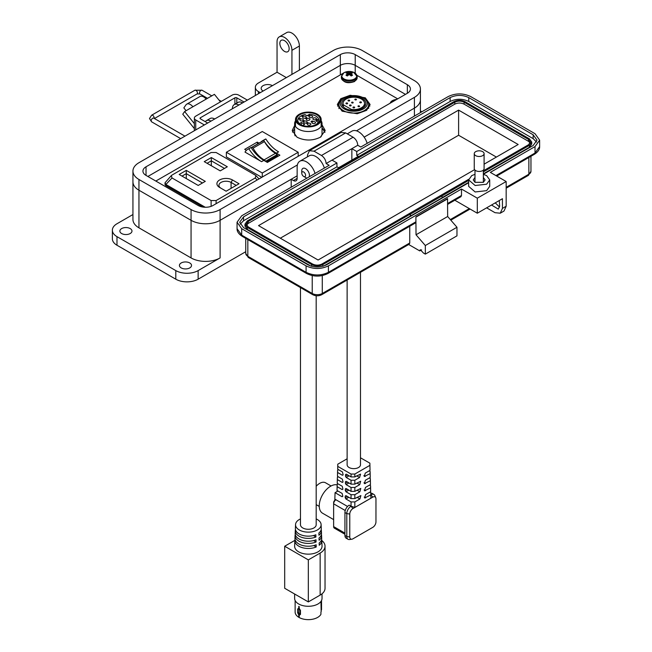 <?xml version="1.0" encoding="UTF-8"?>
<svg xmlns="http://www.w3.org/2000/svg" width="652" height="652" viewBox="0 0 652 652"><rect width="100%" height="100%" fill="white"/><g stroke="black" fill="none" stroke-linecap="round" stroke-linejoin="round"><path stroke-width="0.98" d="M343.286 98.428L344.24 97.881A13.537 7.816 0 0 0 344.24 108.933A13.537 7.816 0 0 0 363.384 108.933A13.537 7.816 0 0 0 363.384 97.881A13.537 7.816 0 0 0 344.24 97.881L343.294 98.428A14.874 8.59 180 0 1 343.294 98.428A14.874 8.59 180 0 0 338.934 104.499L338.934 107.776A14.874 8.59 0 0 0 339.016 108.672M363.384 97.881L364.329 98.428A14.874 8.59 180 0 1 368.682 104.499A14.874 8.59 180 0 1 364.329 110.571A14.874 8.59 180 0 1 348.119 112.437A14.874 8.59 180 0 1 338.934 104.499M351.404 109.446A10.734 6.194 0 0 0 361.395 107.784A10.734 6.194 0 0 0 364.541 103.407A10.734 6.194 0 0 0 357.915 97.686A10.734 6.194 0 0 0 346.22 99.022A10.734 6.194 0 0 0 343.082 103.407A10.734 6.194 0 0 0 343.351 104.793L351.404 109.446L351.404 110.237M348.258 100.196A0.839 0.481 180 0 1 349.439 100.881A0.839 0.481 180 0 1 348.258 100.196M355.038 99.153A0.839 0.481 180 0 1 356.22 99.829A0.839 0.481 180 0 1 355.038 99.153M346.196 103.065A0.839 0.481 180 0 1 347.377 103.749A0.839 0.481 180 0 1 346.196 103.065M353.221 107.115A0.839 0.481 180 0 1 354.403 107.8A0.839 0.481 180 0 1 353.221 107.115M358.184 105.934A0.839 0.481 180 0 1 359.366 106.61A0.839 0.481 180 0 1 358.184 105.934M360.002 102.014A0.839 0.481 180 0 1 361.184 102.698A0.839 0.481 180 0 1 360.002 102.014M351.803 102.25A0.839 0.481 180 0 1 352.985 102.926A0.839 0.481 180 0 1 351.803 102.25M349.741 105.111A0.839 0.481 180 0 1 350.923 105.795A0.839 0.481 180 0 1 349.741 105.111M362.341 108.33A12.07 6.968 0 0 0 365.878 103.407A12.07 6.968 0 0 0 358.429 96.969A12.07 6.968 0 0 0 345.275 98.476A12.07 6.968 0 0 0 341.738 103.407A12.07 6.968 0 0 0 349.195 109.846A12.07 6.968 0 0 0 362.341 108.33M368.649 108.387A14.874 8.59 0 0 0 368.682 107.776L368.682 104.499M343.351 106.887L343.351 104.793M337.149 484.852A16.047 9.267 120 0 0 330.605 486.229A16.047 9.267 120 0 0 320.116 500.369A16.047 9.267 120 0 0 322.577 513.23L333.637 519.611M331.069 485.976L325.56 482.798A11.801 6.813 120 0 0 319.659 483.376A11.801 6.813 120 0 0 316.187 486.262M369.88 463.173L370.026 470.369L369.88 463.173L360.491 457.794M369.122 470.891L370.132 471.461L370.246 477.46L370.132 471.461M369.342 477.989L370.344 478.56L370.458 484.558L370.344 478.56M369.554 485.08L370.556 485.658L370.678 491.657L370.556 487.835L364.525 490.834L365.479 487.435L370.458 484.558M369.765 492.178L370.776 492.757L370.874 498.193L370.776 492.757M337.94 491.013L335.055 492.676L334.859 499.13L347.557 506.465L335.943 499.758A3.341 1.932 120 0 0 333.637 503.817L333.637 526.604A3.341 1.932 120 0 0 334.329 528.136L344.932 534.257M337.157 486.677L337.043 490.5L337.157 484.493L337.157 486.677L342.202 489.587L342.919 489.171L342.251 486.278L337.255 483.401L337.369 477.394L337.369 479.579L342.308 482.423L343.025 482.007L342.357 479.122L337.475 476.302L337.589 470.296L337.589 472.48L342.414 475.267L343.139 474.852L342.463 471.966L337.687 469.204L337.769 464.191L337.769 466.376L351.045 474.045L354.835 474.045L354.835 476.922L351.045 476.922L351.045 474.045M338.152 483.914L337.157 484.493M338.364 476.816L337.369 477.394M338.584 469.725L337.589 470.296M347.125 458.796L337.769 464.191M335.055 492.676L342.096 496.742L342.813 496.327L342.096 496.742L342.813 496.327L342.145 493.442L337.043 490.5M351.811 539.22A4.474 2.584 120 0 0 352.936 538.813L372.797 527.346A4.474 2.584 120 0 0 375.959 521.869L375.959 498.943A4.474 2.584 120 0 0 375.748 497.761A4.474 2.584 120 0 0 372.797 497.117L352.936 508.576A4.474 2.584 120 0 0 349.774 514.053L349.774 536.979A4.474 2.584 120 0 0 351.811 539.22L349.529 539.53A6.015 3.472 -60 0 1 348.038 539.277A6.015 3.472 -60 0 1 346.791 536.523L346.791 513.597L344.932 512.521A6.015 3.472 120 0 1 349.187 505.153L351.045 506.188L351.045 501.918L345.894 498.943L345.201 497.704L347.369 496.457M351.045 498.584L351.045 494.697L354.835 494.697L354.835 498.584L351.045 498.584L345.951 495.634L345.226 496.05L345.951 495.634L345.226 496.05L345.201 497.704M351.045 494.697L346.008 491.779L345.307 490.548L347.475 489.302M351.045 491.363L351.045 487.476L354.835 487.476L354.835 491.363L351.045 491.363L346.057 488.478L345.332 488.894L346.057 488.478L345.332 488.894L345.307 490.548M351.045 487.476L346.114 484.623L345.413 483.393L347.581 482.138M351.045 484.143L351.045 480.255L354.835 480.255L354.835 484.143L351.045 484.143L346.163 481.323L345.438 481.738L346.163 481.323L345.438 481.738L345.413 483.393M351.045 480.255L346.22 477.468L345.519 476.229L347.687 474.982M351.045 476.922L346.269 474.159L345.544 474.574L346.269 474.159L345.544 474.574L345.519 476.229M337.769 466.376L337.687 469.204M343.139 474.852L342.414 475.267L343.139 474.852M337.589 472.48L337.475 476.302M343.025 482.007L342.308 482.423L343.025 482.007M337.369 479.579L337.255 483.401M342.919 489.171L342.202 489.587L342.919 489.171M370.833 494.77L370.906 494.762A6.015 3.472 -60 0 1 373.914 494.461A6.015 3.472 -60 0 1 374.876 495.626L375.748 497.761M349.774 514.053L346.791 513.597A6.015 3.472 -60 0 1 351.045 506.229L351.045 506.188M370.874 498.193L354.835 507.46L351.118 506.188M345.234 510.516L333.637 503.817L333.637 502.562A1.801 1.043 -60 0 1 334.859 500.386L334.859 499.187A7.685 4.442 -120 0 1 334.859 499.13M344.932 512.521L344.932 535.447A6.015 3.472 120 0 0 346.179 538.202L348.038 539.277M373.914 494.461L372.047 493.385A6.015 3.472 120 0 0 370.784 493.108M334.859 500.386L335.943 499.758M370.776 494.933L364.631 497.989L365.593 494.591L370.678 491.657M370.344 480.736L364.411 483.67L365.373 480.271L370.246 477.46M370.132 473.645L364.305 476.514L365.267 473.116L370.026 470.369M354.835 474.045L369.88 465.357M354.835 476.922L360.572 474.094L359.611 477.492L354.835 480.255M354.835 484.143L360.678 481.249L359.717 484.648L354.835 487.476M354.835 491.363L360.784 488.413L359.822 491.812L354.835 494.697M354.835 498.584L360.89 495.569L359.937 498.967L354.835 501.918L354.835 507.46M370.556 487.835L370.556 485.658M351.045 501.918L354.835 501.918M360.491 272.316L360.491 464.778A6.683 3.863 180 0 1 358.535 467.508A6.683 3.863 180 0 1 351.249 468.348A6.683 3.863 180 0 1 347.125 464.778L347.125 280.034M295.128 600.492L295.128 612.016A13.203 7.62 -0 0 0 298.763 617.273L298.763 615.056L297.622 612.725L297.622 609.017L298.763 608.275L298.763 606.36L299.219 606.621L299.219 608.552L300.466 610.679L300.466 614.388L299.219 615.301L299.219 617.542A13.203 7.62 -0 0 0 320.923 614.306L320.923 612.13A13.203 7.62 -0 0 0 321.159 611.633L320.98 602.717M299.219 608.536L298.763 608.259L299.455 608.666L298.763 608.275L299.455 608.666L298.844 609.074L298.844 612.774A1.1 0.636 60 0 0 299.284 613.834A1.1 0.636 60 0 0 300.107 614.208M298.763 617.273A1.369 0.791 -0 0 0 299.219 617.542M299.219 615.325L298.763 615.072M299.219 615.301L299.618 614.241L298.763 615.056M300.376 613.687L299.618 614.241L300.376 613.687L300.376 614.339L300.376 613.687M299.455 614.16L298.844 612.782L298.844 609.074A1.1 0.636 -120 0 1 298.966 608.666M321.534 609.742L321.534 600.924L321.175 610.109M300.474 287.589L300.474 524.746A7.857 4.531 0 0 0 305.323 528.935A7.857 4.531 0 0 0 313.881 527.957A7.857 4.531 0 0 0 316.187 524.746L316.187 295.747M317.402 114.263A12.836 7.408 180 0 1 321.167 119.503A12.836 7.408 180 0 1 313.237 126.349A12.836 7.408 180 0 1 299.252 124.744A12.836 7.408 180 0 1 295.495 119.503A12.836 7.408 180 0 1 303.416 112.657A12.836 7.408 180 0 1 317.402 114.263M299.961 124.336A11.834 6.83 180 0 1 296.497 119.503A11.834 6.83 180 0 1 303.799 113.195A11.834 6.83 180 0 1 316.693 114.67A11.834 6.83 180 0 1 320.165 119.503A11.834 6.83 180 0 1 312.854 125.82A11.834 6.83 180 0 1 299.961 124.336M318.306 123.179L318.306 122.266A10.53 6.08 180 0 1 315.772 124.622A10.53 6.08 180 0 1 312.724 125.852M303.938 125.852A10.53 6.08 180 0 1 302.724 125.469L302.724 125.518M304.125 121.313A1.769 1.027 0 0 0 303.604 122.038A1.769 1.027 0 0 0 304.704 122.983A1.769 1.027 0 0 0 306.627 122.763A1.769 1.027 0 0 0 307.149 122.038A1.769 1.027 0 0 0 306.057 121.093A1.769 1.027 0 0 0 304.125 121.313M300.385 119.177A1.769 1.027 0 0 0 299.871 119.903A1.769 1.027 0 0 0 300.963 120.848A1.769 1.027 0 0 0 302.895 120.628A1.769 1.027 0 0 0 303.408 119.903A1.769 1.027 0 0 0 302.316 118.957A1.769 1.027 0 0 0 300.385 119.177M303.172 116.472A1.769 1.027 0 0 0 302.658 117.197A1.769 1.027 0 0 0 303.75 118.142A1.769 1.027 0 0 0 305.682 117.922A1.769 1.027 0 0 0 306.204 117.197A1.769 1.027 0 0 0 305.103 116.252A1.769 1.027 0 0 0 303.172 116.472M306.88 118.631A1.769 1.027 0 0 0 306.358 119.357A1.769 1.027 0 0 0 307.451 120.302A1.769 1.027 0 0 0 309.382 120.082A1.769 1.027 0 0 0 309.904 119.357A1.769 1.027 0 0 0 308.803 118.411A1.769 1.027 0 0 0 306.88 118.631M312.487 121.851A1.769 1.027 0 0 0 311.966 122.576A1.769 1.027 0 0 0 313.066 123.521A1.769 1.027 0 0 0 314.998 123.301A1.769 1.027 0 0 0 315.511 122.576A1.769 1.027 0 0 0 314.419 121.631A1.769 1.027 0 0 0 312.487 121.851M307.809 123.464A1.769 1.027 0 0 0 307.288 124.19A1.769 1.027 0 0 0 308.38 125.127A1.769 1.027 0 0 0 310.311 124.907A1.769 1.027 0 0 0 310.833 124.19A1.769 1.027 0 0 0 309.741 123.244A1.769 1.027 0 0 0 307.809 123.464M313.384 118.093A1.769 1.027 0 0 0 312.87 118.819A1.769 1.027 0 0 0 313.962 119.764A1.769 1.027 0 0 0 315.894 119.544A1.769 1.027 0 0 0 316.416 118.819A1.769 1.027 0 0 0 315.315 117.873A1.769 1.027 0 0 0 313.384 118.093M309.676 115.95A1.769 1.027 0 0 0 309.154 116.675A1.769 1.027 0 0 0 310.246 117.621A1.769 1.027 0 0 0 312.178 117.401A1.769 1.027 0 0 0 312.699 116.675A1.769 1.027 0 0 0 311.599 115.73A1.769 1.027 0 0 0 309.676 115.95M299.415 124.002L299.415 123.562A10.53 6.08 180 0 1 297.801 120.327A10.53 6.08 180 0 1 304.965 114.565L306.978 115.722L309.48 114.279A10.53 6.08 180 0 1 318.795 119.658L318.795 122.69M299.415 123.562L301.33 122.454L301.33 125.013M307.141 122.641L306.595 123.481L308.078 123.171L308.037 122.657L307.043 123.057L307.141 122.641M298.714 119.071L300.311 118.909L300.319 118.428L298.714 119.071M305.38 118.509L307.239 118.33L306.782 117.702L305.38 118.509M316.823 120.294L316.049 119.895L317.817 119.781L316.888 119.243L317.385 119.691L315.91 119.829L315.918 120.302L316.823 120.294M316.701 120.229L316.049 119.895M301.33 122.454L304.639 124.361L302.724 125.469M318.306 122.266L316.293 121.101L318.795 119.658M308.168 115.934L309.659 115.217L308.168 115.934M302.406 116.594L301.721 116.195L302.438 116.186L302.308 115.779L303.139 116.227L303.082 115.73L301.599 116.121L302.406 116.594M302.438 116.186L302.308 115.779M302.283 116.521L301.721 116.195M310.996 121.549L311.411 121.957L312.235 121.639L311.835 121.142L312.707 121.533L312.683 121.068L311.721 121.068L311.892 121.655L310.996 121.549L311.46 121.818M312.235 121.696L311.835 121.142M302.324 121.125L303.164 121.614L302.667 121.166L304.492 120.824L302.324 121.125M306.562 123.114L307.043 123.057M307.524 122.592L308.037 122.715M298.722 119.129L299.627 118.966M299.472 118.477L300.319 118.485M305.462 118.517L306.326 117.963M307.157 118.338L306.587 117.955M315.91 119.886L317.385 119.691M316.888 119.3L317.728 119.781M308.217 115.966L309.537 115.143M301.599 116.178L302.039 116.105M302.169 115.763L303.082 115.787M302.308 115.828L302.438 116.243L302.308 115.828M311.46 121.875L311.892 121.655M311.721 121.125L312.683 121.125M302.389 121.166L304.443 120.734M303.253 121.557L302.667 121.166M307.173 123.155L306.676 123.13M307.899 122.739L307.312 123.122L307.263 122.706L307.964 123.098L307.263 122.706M300.173 118.501L299.602 118.485M305.853 118.436L306.856 118.273L305.853 118.436M305.853 118.379L306.856 118.273M316.187 518.927A12.787 7.384 180 0 1 317.369 519.53A12.787 7.384 180 0 1 321.11 524.567A12.787 7.384 180 0 1 313.368 531.535A12.787 7.384 180 0 1 299.284 529.97A12.787 7.384 180 0 1 295.543 524.567A12.787 7.384 180 0 1 300.474 518.927M295.543 524.567L295.38 528.495A12.958 7.482 0 0 0 299.17 533.964A12.958 7.482 0 0 0 315.853 534.77L315.918 536.987A13.048 7.531 180 0 1 299.105 536.188A13.048 7.531 180 0 1 295.283 530.679L295.169 533.401A13.162 7.604 0 0 0 299.015 538.968A13.162 7.604 0 0 0 316 539.766L316.065 541.991A13.26 7.653 180 0 1 298.95 541.184A13.26 7.653 180 0 1 295.071 535.585L294.957 538.316A13.374 7.718 0 0 0 298.869 543.964A13.374 7.718 0 0 0 316.155 544.77L316.22 546.987A13.472 7.775 180 0 1 298.803 546.189A13.472 7.775 180 0 1 294.867 540.492L294.631 546.042A13.708 7.914 0 0 0 298.64 551.837A13.708 7.914 0 0 0 313.726 553.515A13.708 7.914 0 0 0 322.031 546.042L321.795 540.492A16.716 9.65 180 0 1 325.038 546.237A16.716 9.65 180 0 1 320.148 553.059L320.148 595.097A16.716 9.65 0 0 0 325.038 588.275L325.038 546.237M294.867 540.492A13.472 7.775 180 0 1 295.046 539.408M295.071 535.585A13.26 7.653 180 0 1 295.258 534.493M295.283 530.679A13.048 7.531 180 0 1 295.47 529.587M294.623 594.005L294.623 598.373A13.708 7.914 0 0 0 298.64 603.964A13.708 7.914 0 0 0 313.571 605.684A13.708 7.914 0 0 0 322.031 598.373L322.031 593.793M320.148 595.097L308.331 601.918L308.331 559.889L320.148 553.059M308.331 559.889L284.688 546.237L294.875 540.361M284.688 546.237L284.688 588.275L308.331 601.918M321.615 539.408A13.472 7.775 180 0 1 321.795 540.492A13.472 7.775 180 0 1 319.244 545.243L319.178 543.018A13.374 7.718 0 0 0 321.697 538.316L321.583 535.585A13.26 7.653 180 0 1 319.097 540.239L319.024 538.022A13.162 7.604 0 0 0 321.485 533.401L321.371 530.679A13.048 7.531 180 0 1 318.942 535.243L318.877 533.018A12.958 7.482 0 0 0 321.281 528.495L321.11 524.567M321.403 534.493A13.26 7.653 180 0 1 321.583 535.585M321.183 529.587A13.048 7.531 180 0 1 321.371 530.679M313.433 535.553L315.918 536.987M313.588 540.557L316.065 541.991M313.751 545.561L316.22 546.987M321.167 120.824A13.708 7.914 180 0 1 322.031 123.603A13.708 7.914 180 0 1 318.021 129.194A13.708 7.914 180 0 1 303.082 130.913A13.708 7.914 180 0 1 294.623 123.603A13.708 7.914 180 0 1 295.495 120.824M322.031 123.603L322.031 133.701A13.708 7.914 180 0 1 320.825 136.944M324.949 132.128L322.031 128.167A16.716 9.65 180 0 1 324.875 132.348M295.177 135.926A13.708 7.914 180 0 1 294.623 133.701L294.623 123.603M365.291 97.816L350.205 95.265L340.817 98.672L337.328 104.499L342.129 111.19L357.214 113.741L366.611 110.327L370.091 104.499L365.291 97.816M339.016 103.603L337.581 106.137M343.311 73.171L155.828 181.052M397.696 98.859L356.954 75.339M294.623 125.551L292.226 130.49L297.059 137.222C304.826 140.938 312.593 140.938 320.368 137.222L325.193 130.49L322.031 124.891M369.847 106.137L368.649 103.888M294.623 128.827L292.471 132.128M252.414 147.45A1.312 0.758 -120 0 0 251.811 147.36L263.163 140.808A1.312 0.758 60 0 1 263.767 140.897A1.312 0.758 60 0 1 264.435 141.606L253.082 148.159A1.312 0.758 -120 0 0 252.414 147.45M247.784 149.3A21.687 12.518 60 0 1 248.844 148.803A27.408 15.827 -120 0 0 261.582 161.672L244.997 152.095A21.687 12.518 60 0 1 247.784 149.3L250.018 148.012A21.687 12.518 60 0 1 251.077 147.507A27.408 15.827 -120 0 0 263.815 160.384L267.361 162.429L279.887 155.2L276.342 153.155A27.408 15.827 60 0 1 263.604 140.278A21.687 12.518 -120 0 0 262.544 140.775A21.687 12.518 -120 0 0 260.979 141.989M258.999 143.138L257.23 142.12L244.704 149.349L246.407 150.335M226.358 152.266L262.283 131.525L298.2 152.266L262.283 173L226.358 152.266L226.358 156.904L261.762 177.344M267.198 162.332L277.483 156.398L277.483 155.486A1.394 0.799 60 0 0 277.043 154.679A4.784 2.763 60 0 0 275.462 153.318L264.109 159.879A4.784 2.763 60 0 1 265.69 161.24A1.394 0.799 60 0 1 265.943 161.614M264.052 159.838A21.622 12.486 60 0 1 253.082 148.159M251.175 147.662A23.692 13.676 60 0 1 251.811 147.36M263.163 140.808A23.692 13.676 -120 0 0 262.283 141.239L251.167 147.654M275.405 153.285A21.622 12.486 60 0 1 264.435 141.606M277.483 155.486L266.407 161.883M277.483 155.722L278.233 156.154M257.23 142.12L257.605 143.945M262.283 173L262.283 177.042M298.2 156.301L298.2 152.266M248.844 148.803L251.077 147.507M276.342 153.155L278.575 151.859A27.408 15.827 60 0 1 265.837 138.99L263.604 140.278M265.837 138.99A21.687 12.518 -120 0 0 264.777 139.487L262.544 140.775M239.04 183.758L232.495 179.976A9.128 5.265 0 0 0 219.594 179.976A9.128 5.265 0 0 0 219.585 187.426L226.138 191.207L239.04 183.758M198.2 185.445L205.29 181.354L186.285 170.384L179.194 174.475L198.2 185.445M255.225 177.963L216.105 200.547L211.118 200.547L171.998 177.963L171.313 175.608L171.998 175.078L211.118 152.495L216.105 152.495L255.225 175.078L255.91 175.608L255.225 177.963L257.141 180.009M204.247 161.647L220.229 170.873L227.32 166.782L211.338 157.556L204.247 161.647M220.995 188.232A7.123 4.108 180 0 1 218.925 185.339A7.123 4.108 180 0 1 223.318 181.541A7.123 4.108 180 0 1 231.077 182.43L236.203 185.396M186.285 170.384L186.285 173.652L202.454 182.992M182.03 176.113L186.285 173.652L186.285 178.566M171.313 175.608L165.021 182.788L165.885 184.475L171.998 177.963M205.25 207.255L165.885 184.475M207.083 163.285L211.338 160.824L211.338 157.556M211.338 165.738L211.338 160.824L224.484 168.412M165.021 182.788L165.021 184.166A4.01 2.315 0 0 0 166.195 185.804L203.057 207.083M194.361 128.607L182.764 114.19L184.63 111.541L192.902 106.765A7.205 4.156 -120 0 0 186.757 104.149A7.205 4.156 -120 0 0 185.942 104.899L183.84 107.898L186.089 110.693M220.457 101.875L214.41 94.344L206.138 99.12A7.205 4.156 -120 0 0 199.993 96.504L186.757 104.149M189.667 108.615L189.153 108.925A1.94 1.117 60 0 1 189.382 108.705A1.94 1.117 60 0 1 189.691 108.615M194.361 123.644L184.63 111.541M234.907 104.198L234.907 97.824L200.4 117.751A1.337 0.774 0 0 0 200.009 118.297A1.337 0.774 0 0 0 200.4 118.843L207.662 123.041M247.377 100.115L238.746 95.135A4.678 2.706 0 0 0 232.128 95.135L195.73 116.154A4.678 2.706 0 0 0 194.361 118.061A4.678 2.706 0 0 0 195.73 119.968L204.353 124.948M234.907 97.824A1.337 0.774 180 0 1 236.798 97.824L244.068 102.022M301.754 173.098A2.722 1.573 60 0 1 303.669 171.989A2.722 1.573 60 0 1 305.592 175.315A2.722 1.573 60 0 1 303.669 176.423A2.722 1.573 60 0 1 301.754 173.098L301.754 170.873A5.436 3.138 60 0 1 302.878 168.387A5.436 3.138 60 0 1 305.592 168.656A5.436 3.138 60 0 1 309.439 175.315A5.436 3.138 60 0 1 309.146 176.847M305.592 177.54L303.669 176.423L305.592 177.54A5.436 3.138 60 0 0 307.068 178.045M355.218 54.613L407.337 84.703A10.53 6.08 180 0 1 410.418 88.998A10.53 6.08 180 0 1 407.337 93.293L213.025 205.478A10.53 6.08 180 0 1 198.135 205.478L146.024 175.396A10.53 6.08 180 0 1 142.935 171.093A10.53 6.08 180 0 1 146.024 166.798L340.328 54.613A10.53 6.08 180 0 1 355.218 54.613L355.218 65.355L405.471 94.369L355.218 65.355L355.218 73.171M356.473 130.832L414.403 97.376A20.53 11.85 0 0 0 420.418 88.998A20.53 11.85 0 0 0 414.403 80.62L362.292 50.53A20.53 11.85 0 0 0 333.262 50.53L138.949 162.715A20.53 11.85 0 0 0 132.935 171.093A20.53 11.85 0 0 0 138.949 179.479L191.06 209.561A20.53 11.85 0 0 0 220.099 209.561L297.393 164.94M340.328 54.613L340.328 65.355L147.882 176.464L340.328 65.355A10.53 6.08 180 0 1 355.218 65.355A10.53 6.08 180 0 0 340.328 65.355L340.328 74.532M291.2 187.214L291.2 179.259L220.099 220.311L220.099 257.923A20.53 11.85 180 0 1 191.06 257.923L138.949 227.833A20.53 11.85 180 0 1 132.935 219.447L132.935 181.843A20.53 11.85 0 0 0 138.949 190.221L191.06 220.311A20.53 11.85 0 0 0 220.099 220.311L297.149 175.82M414.403 97.376L414.403 108.126L364.158 137.14L414.403 108.126A20.53 11.85 0 0 0 420.418 99.748L420.418 88.998M181.199 267.915A6.055 3.496 180 0 1 179.422 265.437A6.055 3.496 180 0 1 183.163 262.21A6.055 3.496 180 0 1 189.756 262.968A6.055 3.496 180 0 1 191.533 265.437A6.055 3.496 180 0 1 187.792 268.673A6.055 3.496 180 0 1 181.199 267.915M121.639 233.53A6.055 3.496 180 0 1 119.87 231.052A6.055 3.496 180 0 1 123.603 227.825A6.055 3.496 180 0 1 130.204 228.583A6.055 3.496 180 0 1 131.973 231.052A6.055 3.496 180 0 1 128.24 234.288A6.055 3.496 180 0 1 121.639 233.53M263.09 91.044A6.577 3.798 180 0 1 261.167 88.354A6.577 3.798 180 0 1 265.225 84.841A6.577 3.798 180 0 1 272.397 85.665M284.492 51.386A6.577 3.798 60 0 1 280.197 45.591A6.577 3.798 60 0 1 281.208 40.318A6.577 3.798 60 0 1 284.492 40.644A6.577 3.798 60 0 1 288.795 46.439A6.577 3.798 60 0 1 287.785 51.712A6.577 3.798 60 0 1 284.492 51.386M220.099 257.923L198.135 270.596A15.795 9.12 180 0 1 175.804 270.596L175.804 279.195A15.795 9.12 0 0 0 198.135 279.195L245.747 251.705M132.935 214.541L116.985 223.75A15.795 9.12 0 0 0 112.364 230.197A15.795 9.12 0 0 0 116.985 236.643L175.804 270.596M220.099 209.561L220.099 220.311A20.53 11.85 180 0 1 191.06 220.311L191.06 257.923M291.2 179.259L293.433 180.547L297.149 178.403A5.265 3.04 60 0 1 296.065 180.808A5.265 3.04 60 0 1 293.433 180.547M414.403 116.08L414.403 108.126A20.53 11.85 0 0 0 420.418 99.748L420.418 112.609M286.358 77.612L277.051 72.233L258.437 82.983A10.53 6.08 0 0 0 255.356 87.278A10.53 6.08 0 0 0 258.437 91.582L260.303 92.649M132.935 171.093L132.935 181.843A20.53 11.85 0 0 0 138.949 190.221L191.06 220.311L191.06 209.561M315.055 173.44A13.162 7.596 -120 0 0 299.879 161.199A13.162 7.596 -120 0 0 297.149 167.23L297.149 178.403M324.354 168.069A13.162 7.596 -120 0 0 309.187 155.828L299.879 161.199M367.166 143.35A13.162 7.596 -120 0 0 351.99 131.117L347.272 133.839M421.852 111.777L420.418 110.954M112.364 230.197L112.364 238.795A15.795 9.12 0 0 0 116.985 245.242L175.804 279.195M210.979 121.125A9.21 5.322 -120 0 0 206.374 120.669A9.21 5.322 -120 0 0 205.307 121.68M206.374 120.669L210.091 118.525A9.21 5.322 60 0 1 214.704 118.982M238.893 105.013A9.21 5.322 -120 0 0 234.288 104.556A9.21 5.322 -120 0 0 232.381 108.77M234.288 104.556L238.013 102.405A9.21 5.322 60 0 1 242.617 102.861M277.051 72.233L277.051 41.72A10.53 6.08 -120 0 1 279.227 36.895A10.53 6.08 -120 0 1 287.345 39.715A10.53 6.08 -120 0 1 291.941 50.318L291.941 74.385M299.382 70.09L299.382 46.015L291.941 50.318M279.227 36.895L286.676 32.6A10.53 6.08 60 0 1 294.785 35.42A10.53 6.08 60 0 1 299.382 46.015M483.36 174.328L486.62 175.608L489.709 179.903L489.709 186.35L486.62 190.653L475.153 191.973L468.649 186.35L468.649 179.903L471.73 175.608L474.99 174.328M489.709 179.903L486.62 184.206L475.145 185.518L468.649 179.903M474.99 177.491L473.254 179.903L474.99 182.324L483.368 182.324L485.096 179.903L483.36 177.491M500.263 213.204L502.439 208.379L502.439 198.713L477.313 213.22L477.313 198.175L506.164 181.517L506.164 206.236L503.988 211.052L500.263 213.204L494.998 212.682L486.62 207.841M421.608 249.822L419.741 250.898L408.665 244.5M499.269 200.547L499.652 206.122L498.291 209.129L491.526 205.013M506.164 181.517L490.345 172.381L535.015 146.594L539.636 140.147L535.015 133.701L470.614 96.52C463.173 93.04 455.724 93.04 448.283 96.52L360.8 147.026L357.769 145.274L351.86 148.68L356.758 151.508L450.141 97.596C456.351 94.695 462.553 94.695 468.755 97.596L533.149 134.777L537.003 140.147L533.149 145.518L483.36 174.263M499.571 207.059L495.251 202.862M322.275 275.592L322.275 293.49A2.632 1.516 -120 0 1 321.729 294.696L409.212 244.19L409.758 242.984L322.275 293.49A7.107 4.099 180 0 1 312.226 293.49L247.833 256.309A7.107 4.099 180 0 1 245.747 253.408L245.747 238.371M419.741 250.898L420.287 249.692L423.466 253.049L425.324 254.125L425.324 245.527L416.025 234.777L415.894 216.871L415.894 221.81L415.348 223.017L327.875 273.522A2.632 1.516 -120 0 0 328.421 272.316L415.894 221.81M409.758 226.252L409.758 242.984M425.324 254.125L456.971 235.853L456.971 227.263L447.663 216.513L447.533 198.599L415.894 216.871M477.313 213.22L455.357 200.539L455.357 199.919M468.649 182.764L326.562 264.793C320.344 267.703 314.142 267.703 307.948 264.793L243.546 227.613L239.691 222.242L243.546 216.871L336.937 162.951L332.031 160.123L326.122 163.538L329.162 165.29L241.688 215.796L237.059 222.242L241.688 228.689L306.081 265.869C313.53 269.349 320.971 269.349 328.421 265.869L461.494 189.039L477.313 198.175M447.663 198.819L416.025 217.083M416.025 234.777L447.663 216.513M425.324 245.527L456.971 227.263M447.663 203.473L461.494 195.486L461.494 189.039M461.494 195.486L460.948 196.692L447.663 204.361M357.769 145.274C357.492 141.851 355.935 139.161 353.115 137.213L345.666 132.91L341.061 132.454L309.423 150.726L307.516 154.94L307.516 156.79M353.115 137.213L321.469 155.478C324.297 157.425 325.845 160.115 326.122 163.538M356.758 151.508L356.758 155.38L358.372 156.309L338.551 167.751L336.937 166.822L336.937 162.951M240.132 224.182L243.546 220.743L336.937 166.822M356.758 155.38L450.141 101.467C456.343 98.517 462.553 98.517 468.755 101.467L533.149 138.64L536.572 142.079M332.031 160.123L351.86 148.68L351.86 160.074M321.469 155.478L314.028 151.182L309.423 150.726M310.922 266.089L247.271 229.333L244.956 226.114L244.956 224.174L247.271 220.955L453.865 101.679C457.59 99.911 461.306 99.911 465.031 101.679L529.432 138.86L531.739 142.079L529.432 145.306L483.36 171.9M531.739 142.079L531.739 144.019L529.432 147.238L483.36 173.831M468.649 182.332L442.08 197.67M410.434 216.081L410.434 214.149L442.08 195.885L442.08 197.817L323.579 266.089M410.312 216.008L410.312 214.076L322.838 264.582C319.113 266.35 315.389 266.35 311.672 264.582L247.271 227.401L244.956 224.174M442.08 195.885L468.649 180.4M468.707 179.292L321.909 264.044C318.804 265.503 315.698 265.503 312.601 264.044L248.2 226.863L246.277 224.174L248.2 221.493L454.794 102.217C457.9 100.758 460.997 100.758 464.102 102.217L528.495 139.398L530.426 142.079L528.495 144.768L483.36 170.824M246.489 225.144L248.2 223.424L454.794 104.149C457.9 102.674 460.997 102.674 464.102 104.149L528.495 141.329L530.206 143.049M474.599 169.65L318.086 260.018L258.534 225.625L458.609 110.115L518.169 144.5L484.094 164.174M458.609 110.115L458.609 135.257L496.392 157.075M280.311 238.2L458.609 135.257M484.094 153.652L484.094 168.607A4.923 2.836 180 0 1 482.659 170.62A4.923 2.836 180 0 1 477.297 171.231A4.923 2.836 180 0 1 474.257 168.607L474.257 153.652A4.923 2.836 180 0 1 475.699 151.647A4.923 2.836 180 0 1 481.062 151.028A4.923 2.836 180 0 1 484.094 153.652A4.923 2.836 180 0 1 482.659 155.657A4.923 2.836 180 0 1 477.297 156.276A4.923 2.836 180 0 1 474.257 153.652M346.595 72.519A3.773 2.184 -0 0 0 345.984 72.975A11.451 6.007 55.8 0 1 347.141 73.334A11.426 2.983 72.4 0 1 347.41 73.66A11.426 4.132 99.2 0 0 347.141 74.092A11.451 7.164 115.5 0 0 345.984 75.135A3.773 2.184 0 0 0 346.595 75.599A3.773 2.184 0 0 0 347.394 75.95A11.451 6.007 -55.8 0 1 348.6 74.939A11.426 8.011 -32.3 0 1 349.268 74.727A11.426 8.011 32.3 0 1 349.928 74.939A11.451 6.007 55.8 0 1 351.135 75.95A3.773 2.184 0 0 0 351.933 75.599A3.773 2.184 0 0 0 352.545 75.135A11.451 7.164 -115.5 0 0 351.387 74.092A11.426 4.132 -99.2 0 0 351.118 73.66A11.426 2.983 -72.4 0 1 351.387 73.334A11.451 6.007 -55.8 0 1 352.545 72.975A3.773 2.184 0 0 0 351.135 72.16A11.451 7.164 115.5 0 0 349.928 72.486A11.426 9.161 140.4 0 0 349.268 72.584A11.426 9.161 -140.4 0 0 348.6 72.486A11.451 7.164 -115.5 0 0 347.394 72.16A3.773 2.184 -0 0 0 346.595 72.519M343.954 72.755A7.506 4.336 -0 0 0 343.954 78.884A7.506 4.336 -0 0 0 354.574 78.884A7.506 4.336 -0 0 0 353.612 72.29L353.612 72.29A11.451 11.451 0 0 0 344.916 72.29L344.916 72.29A7.506 4.336 -0 0 0 343.954 72.755M347.304 75.917L347.141 74.092M347.646 75.722L347.41 73.66M347.818 75.575L347.394 72.16M348.453 75.053L348.6 72.486M349.268 74.727L349.268 72.584M350.075 75.053L349.928 72.486M350.719 75.575L351.135 72.16M350.882 75.722L351.118 73.66M351.232 75.917L351.387 74.092M396.75 99.406A11.451 11.451 0 0 0 393.303 100.229L393.303 100.229A7.506 4.336 -0 0 0 392.349 100.693A7.506 4.336 -0 0 0 390.222 103.179M372.797 497.117L370.833 494.721M349.187 505.153L351.045 506.229L352.936 508.576M333.637 526.604L344.932 533.124M344.932 535.447L346.791 536.523L349.774 536.979M357.043 497.305L359.937 498.967M348.787 497.272L345.894 498.943M356.937 490.141L359.822 491.812M348.893 490.117L346.008 491.779M356.831 482.985L359.717 484.648M348.999 482.961L346.114 484.623M356.725 475.83L359.611 477.492M349.105 475.797L346.22 477.468M363.873 475.585L365.316 476.416M363.979 482.749L365.422 483.58M364.085 489.905L365.527 490.736M364.199 497.06L365.642 497.892M321.159 602.627A13.203 7.62 -0 0 0 321.534 600.826A13.203 7.62 -0 0 0 321.534 600.728L321.534 600.753M300.376 610.631L300.376 609.979L300.466 610.679M297.622 612.725L298.844 612.774M297.622 609.017L298.844 609.074M321.338 602.203L321.338 610.019M261.582 161.672L263.815 160.384M275.462 153.318L264.109 159.879M277.043 154.679L265.69 161.24M231.077 188.355L231.077 182.43L232.495 179.976M216.105 203.701L216.105 200.547M211.118 200.547L211.118 206.35M166.195 185.804L166.195 184.712M200.4 117.751L200.4 118.843M206.138 99.12L192.902 106.765M236.798 103.106L236.798 97.824M195.73 129.927L195.73 119.968M211.778 95.86L202.055 90.245A2.135 1.231 120 0 0 200.987 90.351A2.135 1.231 120 0 0 199.479 92.967A2.135 1.231 120 0 0 199.919 93.945L197.018 93.945L154.434 118.525M202.055 90.245L194.883 90.245A2.135 1.231 60 0 1 196.529 90.815A2.135 1.231 60 0 1 197.466 92.967A2.135 1.231 60 0 1 197.018 93.945M194.883 90.245L151.614 115.225A2.135 1.231 60 0 1 153.261 115.795A2.135 1.231 60 0 1 154.19 117.947A2.135 1.231 60 0 1 154.141 118.362M151.614 115.225L149.504 118.525L151.614 121.826A2.135 1.231 -60 0 1 151.174 120.848A2.135 1.231 -60 0 1 152.682 118.24A2.135 1.231 -60 0 1 153.75 118.134L184.956 136.154M407.337 84.703L407.337 93.293M146.024 166.798L146.024 175.396M138.949 179.479L138.949 227.833M198.135 270.596L198.135 279.195M116.985 236.643L116.985 245.242M258.437 91.582L258.437 93.725M506.164 206.236L502.439 208.379M506.164 188.208L528.324 175.412A2.632 1.516 -120 0 0 528.87 174.214L506.164 187.32M528.324 175.412L530.956 171.313A7.107 4.099 180 0 1 528.87 174.214L528.87 157.474M245.747 253.408L248.371 257.516A2.632 1.516 -60 0 1 247.833 256.309L247.833 239.577M248.371 257.516L312.773 294.696A2.632 1.516 -60 0 1 312.226 293.49L312.226 275.592M469.31 208.599L450.312 219.569M495.927 175.608L535.015 153.041L535.015 146.594M328.421 265.869L328.421 272.316C320.971 275.853 313.53 275.853 306.081 272.316L306.081 265.869M496.702 176.056L534.469 154.247A2.632 1.516 -120 0 0 535.015 153.041L539.636 146.594L539.636 140.147M241.688 228.689L241.688 235.136L306.081 272.316A2.632 1.516 -60 0 0 306.627 273.522L242.234 236.342A2.632 1.516 -60 0 1 241.688 235.136L237.059 228.689L237.059 222.242M243.546 216.871L243.546 220.743M533.149 134.777L533.149 138.64M468.755 97.596L468.755 101.467M450.141 97.596L450.141 101.467M314.028 151.182L345.666 132.91M247.271 229.333L247.271 227.401M311.672 266.301L311.672 264.582M322.838 266.301L322.838 264.582M529.432 147.238L529.432 145.306M248.2 223.424L248.2 221.493M528.495 139.398L528.495 141.329M464.102 102.217L464.102 104.149M454.794 102.217L454.794 104.149M344.916 72.29L343.914 72.779L341.371 76.52A7.897 4.556 -0 0 0 343.677 79.748A7.897 4.556 -0 0 0 354.851 79.748A7.897 4.556 -0 0 0 357.157 76.52L357.157 77.767A7.897 4.556 -0 0 1 354.851 80.987A7.897 4.556 -0 0 1 343.677 80.987A7.897 4.556 -0 0 1 341.371 77.767C343.351 82.657 347.76 83.904 354.615 81.508L357.157 77.767M364.541 106.594L364.541 103.407M343.082 106.594L343.082 103.407M316.187 504.632L319.268 506.417M321.175 611.543L321.534 600.492M300.091 614.217L300.14 610.305L299.284 608.854M321.167 119.503L321.167 126.374M295.495 119.503L295.495 126.374M297.801 122.625L297.801 120.327M259.023 178.925L255.91 175.608M194.361 130.726L194.361 118.061M207.515 98.33L199.919 93.945M151.614 121.826L180.685 138.615M221.33 101.37L218.958 100.009M255.356 95.51L255.356 87.278M321.729 294.696C318.747 296.171 315.755 296.171 312.773 294.696M470.084 209.039L450.825 220.164M530.956 171.313L530.956 156.276M534.469 154.247C538.03 151.932 539.758 149.381 539.636 146.594M242.234 236.342C238.665 234.027 236.945 231.476 237.059 228.689M327.875 273.522C320.792 276.945 313.71 276.945 306.627 273.522M474.99 182.324L474.99 170.099M483.36 182.324L483.36 170.099M341.371 76.52L341.371 77.767M357.157 76.52L353.612 72.29M393.303 100.229L389.953 103.334"/></g></svg>
